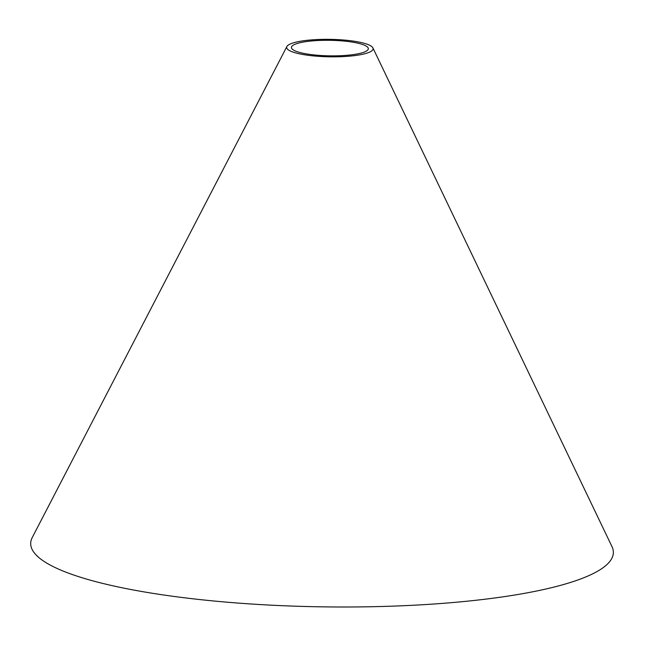 <?xml version="1.0" encoding="UTF-8"?>
<svg xmlns="http://www.w3.org/2000/svg" width="645" height="645" viewBox="0 0 645 645"><rect width="100%" height="100%" fill="white"/><g stroke="black" fill="none" stroke-linecap="round" stroke-linejoin="round"><path stroke-width="0.97" d="M372.899 47.883L611.984 546.621A291.371 58.864 -179.1 0 1 427.812 604.413A291.371 58.864 -179.1 0 1 32.25 537.519L286.88 46.529A43.231 8.732 -179.1 0 1 330.014 39.353A43.231 8.732 -179.1 0 1 372.899 47.883A43.231 8.732 -179.1 0 1 345.575 56.454A43.231 8.732 -179.1 0 1 286.88 46.529M343.833 55.535A38.45 7.764 -179.1 0 1 291.637 46.706A38.45 7.764 -179.1 0 1 329.998 40.312A38.45 7.764 -179.1 0 1 368.142 47.907A38.45 7.764 -179.1 0 1 343.833 55.535"/></g></svg>
